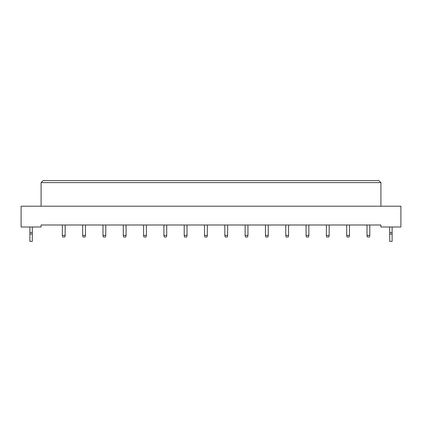 <?xml version="1.0" encoding="UTF-8"?>
<svg xmlns="http://www.w3.org/2000/svg" width="422" height="422" viewBox="0 0 422 422"><rect width="100%" height="100%" fill="white"/><g stroke="black" fill="none" stroke-linecap="round" stroke-linejoin="round"><path stroke-width="0.63" d="M380.913 226.994L400.9 226.994L400.9 206.205L21.1 206.205L21.1 226.994L41.087 226.994L41.087 224.995L380.913 224.995L380.913 226.994M380.913 206.205L380.913 182.615L41.087 182.615L41.087 206.205M41.087 182.615L43.086 180.616L378.914 180.616L380.913 182.615M65.157 224.995L65.157 235.386L64.835 236.985L62.678 236.985L62.356 235.386L62.356 224.995M62.356 235.386L65.157 235.386M85.466 224.995L85.466 235.386L85.144 236.985L82.986 236.985L82.67 235.386L82.67 224.995M82.67 235.386L85.466 235.386M105.774 224.995L105.774 235.386L105.458 236.985L103.295 236.985L102.979 235.386L102.979 224.995M102.979 235.386L105.774 235.386M126.083 224.995L126.083 235.386L125.767 236.985L123.604 236.985L123.287 235.386L123.287 224.995M123.287 235.386L126.083 235.386M146.392 224.995L146.392 235.386L146.075 236.985L143.918 236.985L143.596 235.386L143.596 224.995M143.596 235.386L146.392 235.386M32.294 233.988L29.893 233.988L29.893 241.384L32.294 241.384L32.294 232.469L29.893 232.469L29.893 226.994M32.294 232.469L32.294 226.994M29.893 233.988L29.893 232.469M392.107 233.988L389.706 233.988L389.706 241.384L392.107 241.384L392.107 232.469L389.706 232.469L389.706 226.994M392.107 232.469L392.107 226.994M389.706 233.988L389.706 232.469M166.706 224.995L166.706 235.386L166.384 236.985L164.227 236.985L163.905 235.386L163.905 224.995M163.905 235.386L166.706 235.386M187.015 224.995L187.015 235.386L186.693 236.985L184.535 236.985L184.214 235.386L184.214 224.995M184.214 235.386L187.015 235.386M207.323 224.995L207.323 235.386L207.002 236.985L204.844 236.985L204.522 235.386L204.522 224.995M204.522 235.386L207.323 235.386M227.632 224.995L227.632 235.386L227.31 236.985L225.153 236.985L224.831 235.386L224.831 224.995M224.831 235.386L227.632 235.386M247.941 224.995L247.941 235.386L247.619 236.985L245.462 236.985L245.14 235.386L245.14 224.995M245.14 235.386L247.941 235.386M268.25 224.995L268.25 235.386L267.928 236.985L265.77 236.985L265.454 235.386L265.454 224.995M265.454 235.386L268.25 235.386M288.558 224.995L288.558 235.386L288.242 236.985L286.079 236.985L285.763 235.386L285.763 224.995M285.763 235.386L288.558 235.386M308.867 224.995L308.867 235.386L308.551 236.985L306.388 236.985L306.071 235.386L306.071 224.995M306.071 235.386L308.867 235.386M329.176 224.995L329.176 235.386L328.859 236.985L326.697 236.985L326.38 235.386L326.38 224.995M326.38 235.386L329.176 235.386M349.485 224.995L349.485 235.386L349.168 236.985L347.011 236.985L346.689 235.386L346.689 224.995M346.689 235.386L349.485 235.386M369.799 224.995L369.799 235.386L369.477 236.985L367.319 236.985L366.998 235.386L366.998 224.995M366.998 235.386L369.799 235.386"/></g></svg>
